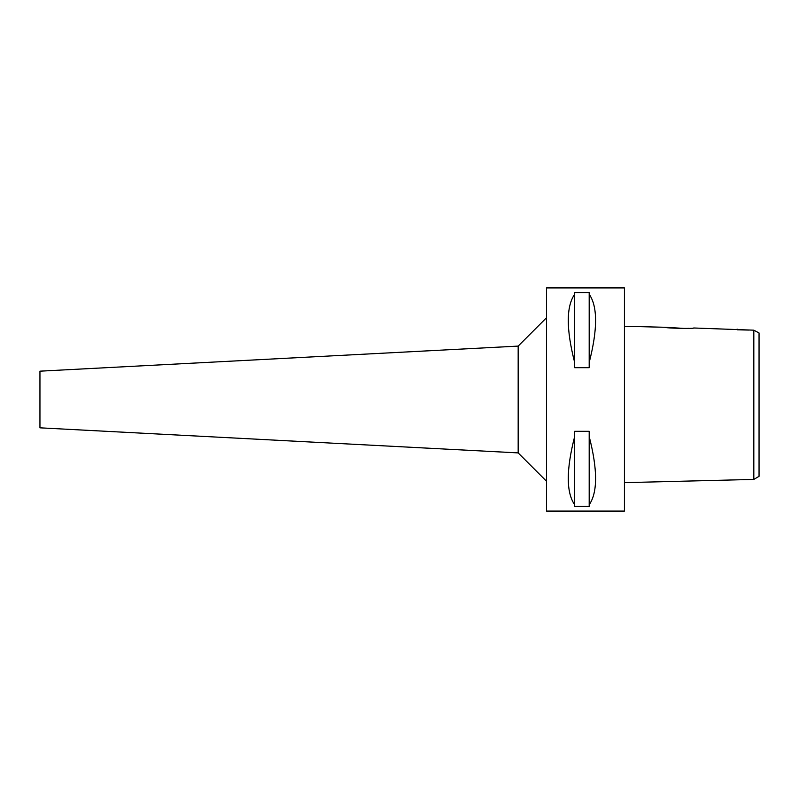 <?xml version="1.0" encoding="UTF-8"?>
<svg xmlns="http://www.w3.org/2000/svg" width="799" height="799" viewBox="0 0 799 799"><rect width="100%" height="100%" fill="white"/><g stroke="black" fill="none" stroke-linecap="round" stroke-linejoin="round"><path stroke-width="1.2" d="M759.05 335.74L759.05 476.324L759.05 332.973L753.817 330.177L693.692 327.989C694.581 328.928 664.089 328.149 664.998 327.28L624.438 326.262M748.993 330.067L737.087 329.797L737.087 329.078M755.934 331.315L753.817 330.177L753.817 479.42L759.05 476.324M753.817 335.74L753.817 336.579M753.817 344.199L753.817 345.238M753.817 453.762L753.817 479.42L624.438 482.656M688.758 328.339L686.181 328.449M685.222 328.479L664.998 327.28M624.438 511.08L624.438 287.92L546.506 287.92L546.506 511.08L624.438 511.08M589.193 362.486L589.193 367.69L574.671 367.69L574.671 362.486C566.151 329.308 566.151 306.556 574.671 294.232L574.671 292.544L589.193 292.544L589.193 294.232C597.712 306.556 597.712 329.308 589.193 362.486L589.193 294.232M589.193 504.768L589.193 506.456L574.671 506.456L574.671 504.768C566.151 492.444 566.151 469.692 574.671 436.514L574.671 431.31L589.193 431.31L589.193 436.514C597.712 469.692 597.712 492.444 589.193 504.768L589.193 436.514M546.506 317.762L518.171 346.097L518.171 452.903L39.95 427.835L39.95 371.165L518.171 346.097M546.506 481.238L518.171 452.903M574.671 294.232L574.671 362.486M574.671 436.514L574.671 504.768"/></g></svg>
